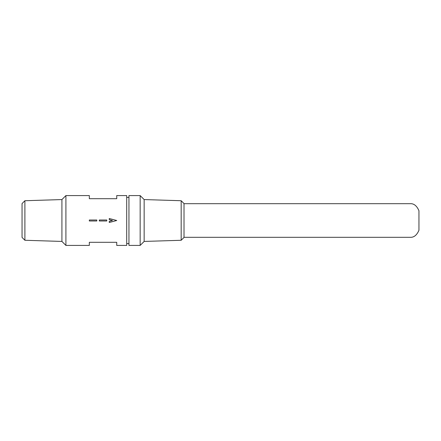 <?xml version="1.0" encoding="UTF-8"?>
<svg xmlns="http://www.w3.org/2000/svg" width="441" height="441" viewBox="0 0 441 441"><rect width="100%" height="100%" fill="white"/><g stroke="black" fill="none" stroke-linecap="round" stroke-linejoin="round"><path stroke-width="0.66" d="M181.174 240.273L181.174 200.727L184.018 203.571L184.018 237.429L181.174 240.273L144.152 241.431L140.161 245.417L140.161 195.584L144.152 199.569L144.152 241.431M140.161 195.584L128.948 195.584L128.948 245.417L140.161 245.417M126.705 220.5L126.705 245.417L116.738 245.417L116.738 242.302L89.33 242.302L89.33 245.417L65.907 245.417L65.907 195.584L89.33 195.584L89.33 198.698L116.738 198.698L116.738 195.584L126.705 195.584L126.705 220.5M24.9 200.727L24.9 240.273L22.05 237.429L22.05 203.571L24.9 200.727L61.922 199.569L61.922 241.431L65.907 245.417M109.263 221.36L109.263 222.49L116.738 220.5L109.263 222.49L109.263 221.36L112.494 220.5L109.263 219.64L109.263 218.51L116.738 220.5L109.263 218.51L109.263 218.89M106.772 220.5L106.772 220.996L99.297 220.996L99.297 220.004L106.772 220.004L106.772 220.5M96.805 220.5L96.805 220.996L89.33 220.996L89.33 220.004L96.805 220.004L96.805 220.5M99.297 220.996L106.772 220.996M106.772 220.004L99.297 220.004M89.33 220.996L96.805 220.996M96.805 220.004L89.33 220.004M184.018 237.319L411.051 237.319C414.336 237.164 416.966 234.821 418.95 230.285L418.95 210.715C416.966 206.179 414.336 203.836 411.051 203.681L184.018 203.681M181.174 200.727L144.152 199.569M126.705 243.548L128.948 243.548M126.705 197.452L128.948 197.452M61.922 199.569L65.907 195.584M24.9 240.273L61.922 241.431"/></g></svg>
